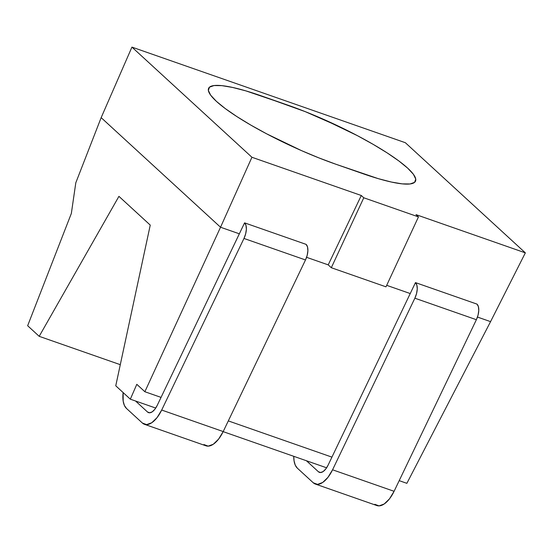 <?xml version="1.0" encoding="UTF-8"?>
<svg xmlns="http://www.w3.org/2000/svg" width="553" height="553" viewBox="0 0 553 553"><rect width="100%" height="100%" fill="white"/><g stroke="black" fill="none" stroke-linecap="round" stroke-linejoin="round"><path stroke-width="0.83" d="M75.802 182.794L101.158 117.651L131.932 47.116L405.349 142.709L131.932 47.116L251.933 157.266L361.296 195.499L363.777 197.78L331.316 267.721L385.994 286.841L418.462 216.9L385.994 286.841L331.316 267.721L363.777 197.78L418.462 216.9L363.777 197.78L361.296 195.499L251.933 157.266L220.536 227.235L144.865 391.731L136.805 384.328L130.328 399.176L115.757 385.8L150.25 225.099L118.93 196.356L39.194 336.328L120.291 364.676L39.194 336.328L118.93 196.356L150.25 225.099L115.757 385.8L130.328 399.176L155.732 408.059L130.328 399.176L136.805 384.328L144.865 391.731L161.047 397.386L144.865 391.731L220.536 227.235L101.158 117.651L75.802 182.794L71.344 213.451L27.65 325.724L39.194 336.328L27.65 325.724L71.344 213.451L75.802 182.794M490.566 321.639L406.87 483.329L399.197 480.647L406.87 483.329L490.566 321.639L525.35 252.859L415.98 214.619L418.462 216.9L415.98 214.619L525.35 252.859L405.349 142.709L525.35 252.859L490.566 321.639L477.474 317.063L490.566 321.639M386.699 285.327L410.236 293.553L415.462 282.604L476.99 304.115L415.469 282.604L476.983 304.109L478.393 306.639L478.774 310.51L478.062 315.099L476.382 319.71L394.089 491.306L332.567 469.794L414.861 298.198L476.382 319.71L394.089 491.306L332.567 469.794A24.74 11.841 109.3 0 1 315.362 484.055A24.74 11.841 109.3 0 1 313.274 482.79L297.348 468.163L313.274 482.79L317.54 484.38L322.682 482.479L327.95 477.363L332.567 469.794L414.861 298.198L476.382 319.71A12.373 5.924 -70.7 0 0 476.99 304.115L415.469 282.604L416.872 285.134L417.252 288.998L416.547 293.595L414.861 298.198A12.373 5.924 109.3 0 0 415.469 282.604L410.236 293.553L386.699 285.327M326.616 467.803L223.163 431.637L326.616 467.803M331.931 457.131L228.313 420.902L331.931 457.131M328.212 264.873L306.583 257.318L328.212 264.873L331.316 267.721L328.212 264.873L361.296 195.499L328.212 264.873M239.352 233.808L220.536 227.235L239.352 233.808L244.578 222.852L306.099 244.371L244.578 222.852L157.17 405.487A12.373 5.924 109.3 0 1 148.557 412.635A12.373 5.924 109.3 0 1 147.513 411.999L135.533 400.994L147.513 411.999L149.773 412.787L147.513 411.999L149.649 412.794L152.22 411.84L154.861 409.275L157.17 405.487L239.352 233.808M261.168 95.821L305.228 111.637L340.351 127.072L357.411 135.665L373.247 144.409L387.266 152.96L398.913 160.999L407.748 168.216L413.43 174.326L415.745 179.103L414.598 182.359L410.036 183.969L402.231 183.873L391.489 182.068L378.217 178.633L335.588 164.137L318.874 157.882L301.364 150.561L283.744 142.446L266.691 133.854L250.848 125.109L236.836 116.552L225.189 108.512L216.354 101.303L210.672 95.192L208.357 90.416L209.504 87.16L214.066 85.549L221.871 85.646L232.613 87.45L245.885 90.886L288.514 105.381A98.966 17.523 -155.1 0 1 407.748 168.216A98.966 17.523 -155.1 0 1 415.49 181.204A98.966 17.523 -155.1 0 1 362.934 173.69L335.588 164.137A98.966 17.523 -155.1 0 1 216.354 101.303A98.966 17.523 -155.1 0 1 208.612 88.307A98.966 17.523 -155.1 0 1 261.168 95.821L288.514 105.381A98.966 17.523 -155.1 0 1 407.748 168.216L398.913 160.999L387.266 152.96L373.247 144.409L357.411 135.665L322.731 118.957L305.228 111.637L288.514 105.381L245.885 90.886L232.613 87.45L221.871 85.646L214.066 85.549L209.504 87.16L208.357 90.416L210.672 95.192L216.354 101.303A98.966 17.523 -155.1 0 1 208.612 88.307A98.966 17.523 -155.1 0 1 261.168 95.821M320.657 472.532L318.404 471.744L306.417 460.746L318.404 471.744L320.657 472.532M328.053 465.232A12.373 5.924 109.3 0 1 319.447 472.38A12.373 5.924 109.3 0 1 318.404 471.744L320.533 472.539L323.111 471.585L325.745 469.02L328.053 465.232L410.236 293.553L328.053 465.232M315.362 484.055L376.883 505.566A24.74 11.841 -70.7 0 0 394.089 491.306L389.471 498.875L384.204 503.983L379.054 505.884L374.796 504.295M297.348 468.163A24.74 11.841 109.3 0 1 293.761 456.315L294.065 460.898L295.281 465.191L297.348 468.163M101.158 117.651L220.536 227.235L251.933 157.266L131.932 47.116L101.158 117.651M243.977 238.454L305.498 259.958L223.198 431.561L161.683 410.05L243.977 238.454L245.656 233.85L246.362 229.253L245.988 225.389L244.585 222.859A12.373 5.924 109.3 0 1 243.977 238.454L305.498 259.958L307.178 255.355L307.883 250.758L307.503 246.894L306.099 244.371A12.373 5.924 -70.7 0 1 305.498 259.958L223.198 431.561L161.683 410.05A24.74 11.841 109.3 0 1 144.478 424.31A24.74 11.841 109.3 0 1 142.391 423.038L146.649 424.628L151.792 422.727L157.066 417.619L161.683 410.05L243.977 238.454M144.478 424.31L205.993 445.822A24.74 11.841 -70.7 0 0 223.198 431.561L218.58 439.13L213.313 444.239L208.17 446.14L203.912 444.55M126.457 408.418L142.391 423.038L126.457 408.418A24.74 11.841 109.3 0 1 123.139 392.582L123.174 401.153L124.397 405.446L126.457 408.418M362.934 173.69L335.588 164.137L378.217 178.633L391.489 182.068L402.231 183.873L410.036 183.969L414.598 182.359L415.745 179.103L413.43 174.326L407.748 168.216A98.966 17.523 -155.1 0 1 415.49 181.204A98.966 17.523 -155.1 0 1 362.934 173.69M216.354 101.303L225.189 108.512L236.836 116.552L250.848 125.109L266.691 133.854L301.364 150.561L318.874 157.882L335.588 164.137A98.966 17.523 -155.1 0 1 216.354 101.303"/></g></svg>
